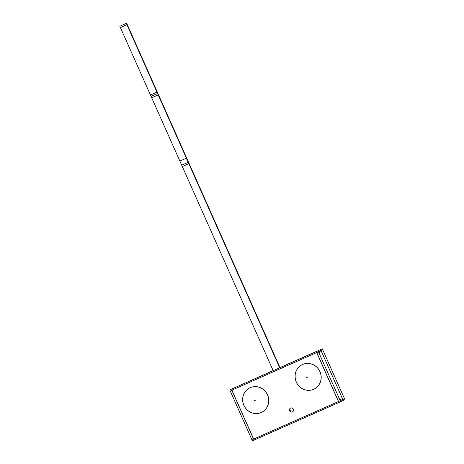 <?xml version="1.0" encoding="UTF-8"?>
<svg xmlns="http://www.w3.org/2000/svg" width="464" height="464" viewBox="0 0 464 464"><rect width="100%" height="100%" fill="white"/><g stroke="black" fill="none" stroke-linecap="round" stroke-linejoin="round"><path stroke-width="0.7" d="M339.845 399.823L342.42 398.611L321.419 351.434L342.42 398.611L339.845 399.823L342.507 398.576M302.366 364.588A13.584 12.922 -115.1 0 0 296.415 382.243A13.584 12.922 -115.1 0 0 313.687 389.273A13.584 12.922 -115.1 0 0 313.908 389.174M313.937 389.163A13.584 12.922 -115.1 0 0 319.922 371.502A13.584 12.922 -115.1 0 0 302.638 364.46A13.584 12.922 -115.1 0 0 302.395 364.571M338.163 400.612L317.156 353.429A0.957 0.911 -115.1 0 0 315.938 352.924L232.713 389.772L315.938 352.924A0.957 0.911 -115.1 0 1 317.156 353.429L338.163 400.612A0.957 0.911 -115.1 0 1 337.74 401.847A0.957 0.911 -115.1 0 0 338.163 400.612M232.65 389.801A0.957 0.911 -115.1 0 0 232.267 391.013A0.957 0.911 -115.1 0 1 232.65 389.801M232.325 391.146L253.216 438.062L232.325 391.146M253.274 438.196A0.957 0.911 -115.1 0 0 254.469 438.712A0.957 0.911 -115.1 0 1 253.274 438.196M254.504 438.695L337.583 401.917L254.504 438.695M261.505 412.374A13.584 12.922 -115.1 0 0 267.49 394.719A13.584 12.922 -115.1 0 0 250.206 387.672A13.584 12.922 -115.1 0 0 249.963 387.788M249.934 387.8A13.584 12.922 -115.1 0 0 243.983 405.455A13.584 12.922 -115.1 0 0 261.255 412.49A13.584 12.922 -115.1 0 0 261.476 412.392M290.452 408.146A2.105 2.001 64.9 0 1 293.248 409.155A2.105 2.001 64.9 0 1 292.326 411.91A2.105 2.001 64.9 0 0 292.413 411.87A2.105 2.001 -115.1 0 0 293.341 409.138A2.105 2.001 -115.1 0 0 290.626 408.065M292.372 411.893A2.105 2.001 -115.1 0 1 289.704 410.82A2.105 2.001 -115.1 0 1 290.58 408.082A2.105 2.001 -115.1 0 0 289.704 410.82A2.105 2.001 -115.1 0 0 292.372 411.893A2.105 2.001 -115.1 0 0 293.347 409.155A2.105 2.001 -115.1 0 0 290.661 408.047M127.101 24.656L120.611 27.527M234.047 388.008L273.151 370.585M279.966 367.563L322.289 348.829L344.943 399.713L340.646 401.615M301.849 364.837A13.584 12.922 64.9 0 1 302.337 364.6A13.584 12.922 64.9 0 1 319.806 371.403A13.584 12.922 64.9 0 1 313.879 389.192A13.584 12.922 64.9 0 1 312.875 389.603M229.744 389.911L318.031 350.825L340.686 401.714L252.404 440.8L229.744 389.911M314.36 388.948A13.584 12.922 64.9 0 1 313.879 389.192A13.584 12.922 64.9 0 1 296.409 382.382A13.584 12.922 64.9 0 1 302.337 364.6A13.584 12.922 64.9 0 1 303.334 364.182M249.417 388.055A13.584 12.922 64.9 0 1 249.905 387.811A13.584 12.922 64.9 0 1 267.374 394.615A13.584 12.922 64.9 0 1 261.447 412.403A13.584 12.922 64.9 0 1 260.443 412.821M261.928 412.16A13.584 12.922 64.9 0 1 261.447 412.403A13.584 12.922 64.9 0 1 243.977 405.6A13.584 12.922 64.9 0 1 249.905 387.811A13.584 12.922 64.9 0 1 250.902 387.394M290.708 408.036A2.105 2.001 64.9 0 0 289.623 410.86A2.105 2.001 64.9 0 0 292.326 411.91A2.105 2.001 64.9 0 1 292.158 411.98M321.946 350.146L318.461 351.787M317.515 352.228L230.962 390.549M317.121 353.609A0.957 0.911 -115.1 0 0 315.729 353.029M342.931 399.516L340.269 400.768M321.082 350.448L318.42 351.695M338.5 401.598L316.651 352.524M337.502 401.94A0.957 0.911 -115.1 0 0 338.012 400.525M343.731 399.081L340.245 400.716M252.747 439.478L339.3 401.157M253.141 438.097A0.957 0.911 -115.1 0 0 254.533 438.677M231.762 390.108L253.611 439.182M232.76 389.766A0.957 0.911 -115.1 0 0 232.249 391.181M279.693 367.795L186.371 158.195L186.685 158.044L280.012 367.656L127.101 24.667M279.949 367.685L186.627 158.079L180.183 160.927M182.636 166.431L189.074 163.583L157.221 92.029L150.777 94.882L150.469 95.033L182.323 166.582M188.825 163.699L156.965 92.15L157.279 92L189.138 163.548L188.825 163.699M119.903 26.21L126.649 23.2L126.336 23.351L158.195 94.9L158.502 94.749L126.649 23.2M119.834 26.233L151.693 97.782L158.444 94.784L126.585 23.229L120.159 26.1M313.687 389.273A13.584 12.922 -115.1 0 0 319.98 371.635A13.584 12.922 -115.1 0 0 302.638 364.46A13.584 12.922 -115.1 0 0 296.345 382.098A13.584 12.922 -115.1 0 0 313.687 389.273M261.255 412.49A13.584 12.922 -115.1 0 0 267.548 394.847A13.584 12.922 -115.1 0 0 250.206 387.672A13.584 12.922 -115.1 0 0 243.913 405.31A13.584 12.922 -115.1 0 0 261.255 412.49M318.838 352.64L321.419 351.434L318.838 352.64M308.166 376.867L306.072 377.853L308.166 376.867M255.734 400.078L253.64 401.064L255.734 400.078M291.52 409.967L289.426 410.953L291.52 409.967M279.844 367.732L186.522 158.125L279.844 367.732L188.361 162.255L181.876 165.126M151.241 96.326L157.893 93.374L188.523 162.174M158.34 94.83L126.486 23.281L158.34 94.83M179.875 161.078L273.192 370.678L181.714 165.207L188.361 162.255M181.714 165.207L151.078 96.408L157.731 93.455M157.893 93.374L127.258 24.575M151.078 96.408L120.449 27.608"/></g></svg>
